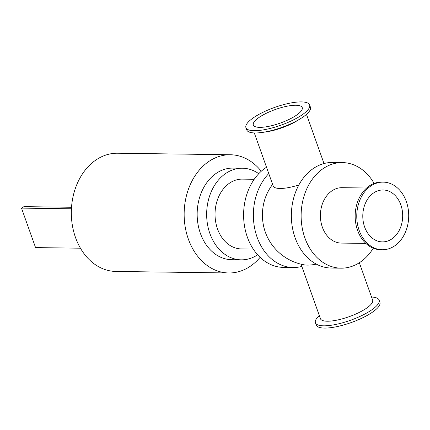 <?xml version="1.0" encoding="UTF-8"?>
<svg xmlns="http://www.w3.org/2000/svg" width="430" height="430" viewBox="0 0 430 430"><rect width="100%" height="100%" fill="white"/><g stroke="black" fill="none" stroke-linecap="round" stroke-linejoin="round"><path stroke-width="0.64" d="M266.509 167.238A52.793 40.56 90.8 0 0 247.336 237.08A52.793 40.56 90.8 0 0 283.445 267.39L293.217 267.519A52.793 40.56 90.8 0 0 301.833 266.439M268.766 173.57A52.793 40.56 90.8 0 0 257.108 237.215A52.793 40.56 90.8 0 0 293.217 267.519M272.615 184.384A50.611 50.611 0 0 0 266.853 194.037A41.001 31.503 90.8 0 0 266.304 234.689A50.611 50.611 0 0 0 304.322 264.864A27.703 7.718 -19.6 0 0 316.351 264.144M374.143 183.416A52.793 40.56 90.8 0 0 342.398 162.594A52.793 40.56 90.8 0 0 304.859 237.86A52.793 40.56 90.8 0 0 340.969 268.169A52.793 40.56 90.8 0 0 373.267 248.207M366.629 188.012L342.06 187.679A27.703 21.285 90.8 0 0 320.404 215.091A27.703 21.285 90.8 0 0 341.312 243.084L365.876 243.412M342.398 162.594L332.627 162.459A52.793 40.56 90.8 0 0 295.087 237.731A52.793 40.56 90.8 0 0 331.197 268.035L340.969 268.169M261.268 171.237A59.12 45.419 90.8 0 0 230.362 154.752A59.12 45.419 90.8 0 0 188.329 239.037A59.12 45.419 90.8 0 0 228.765 272.975A59.12 45.419 90.8 0 0 260.107 257.333M230.362 154.752L117.546 153.225A59.12 45.419 90.8 0 0 75.508 237.51A59.12 45.419 90.8 0 0 115.944 271.448L228.765 272.975M253.259 249.088L241.38 248.932A34.905 26.816 -89.2 0 1 215.038 213.667A34.905 26.816 -89.2 0 1 242.321 179.127L254.205 179.288M257.656 254.813A45.811 35.196 -89.2 0 1 241.23 259.838A45.811 35.196 -89.2 0 1 206.658 213.554A45.811 35.196 -89.2 0 1 242.472 168.221A45.811 35.196 -89.2 0 1 258.752 173.688M241.23 259.838L231.738 259.709A45.811 35.196 -89.2 0 1 197.166 213.425A45.811 35.196 -89.2 0 1 232.974 168.092L242.472 168.221M382.281 249.744L380.684 249.722A33.814 25.977 -89.2 0 1 355.169 215.564A33.814 25.977 -89.2 0 1 381.603 182.105L383.194 182.126A33.814 25.977 -89.2 0 1 408.156 208.727A33.814 25.977 -89.2 0 1 393.627 246.53A33.814 25.977 -89.2 0 1 382.281 249.744A33.814 25.977 -89.2 0 1 356.76 215.586A33.814 25.977 -89.2 0 1 383.194 182.126M319.35 315.636A33.814 9.422 -19.6 0 0 315.405 322.769A33.814 9.422 -19.6 0 0 335.841 324.435A33.814 9.422 -19.6 0 0 368.902 311.718A33.814 9.422 -19.6 0 0 379.115 300.086A33.814 9.422 -19.6 0 0 371.552 297.044M315.405 322.769L316.211 325.021A33.814 9.422 -19.6 0 0 336.647 326.687A33.814 9.422 -19.6 0 0 369.703 313.97A33.814 9.422 -19.6 0 0 379.916 302.333L379.115 300.086M301.032 264.187L320.447 318.711A27.703 7.718 -19.6 0 0 337.19 320.076A27.703 7.718 -19.6 0 0 364.28 309.654A27.703 7.718 -19.6 0 0 372.643 300.124L359.335 262.746M245.928 127.645L246.729 129.898A33.814 9.422 -19.6 0 0 261.859 132.478A33.814 9.422 -19.6 0 0 300.226 118.847A33.814 9.422 -19.6 0 0 300.339 118.777A33.814 9.422 -19.6 0 0 310.438 107.21L309.638 104.963A33.814 9.422 -19.6 0 0 274.62 107.43A33.814 9.422 -19.6 0 0 245.928 127.645A33.814 9.422 -19.6 0 0 266.363 129.312A33.814 9.422 -19.6 0 0 299.425 116.594A33.814 9.422 -19.6 0 0 309.638 104.963M300.339 118.777L297.125 120.749A27.703 7.718 160.4 0 1 297.033 120.803A27.703 7.718 160.4 0 1 265.6 131.972L261.859 132.478M391.101 239.424A25.961 19.947 -89.2 0 1 382.383 241.891A25.961 19.947 -89.2 0 1 362.791 215.666A25.961 19.947 -89.2 0 1 383.087 189.979A25.961 19.947 -89.2 0 1 402.254 210.404A25.961 19.947 -89.2 0 1 391.101 239.424M298.861 184.959A27.703 7.718 160.4 0 1 273.179 185.964L254.297 132.934M294.394 116.53A25.961 7.235 -19.6 0 0 302.236 107.597A25.961 7.235 -19.6 0 0 275.356 109.489A25.961 7.235 -19.6 0 0 253.324 125.012A25.961 7.235 -19.6 0 0 269.013 126.291A25.961 7.235 -19.6 0 0 294.394 116.53M71.423 208.792L21.5 208.12L35.556 247.594L80.437 248.201M21.5 208.12L23.935 206.631L71.52 207.276M324.01 163.545L306.493 114.348"/></g></svg>
